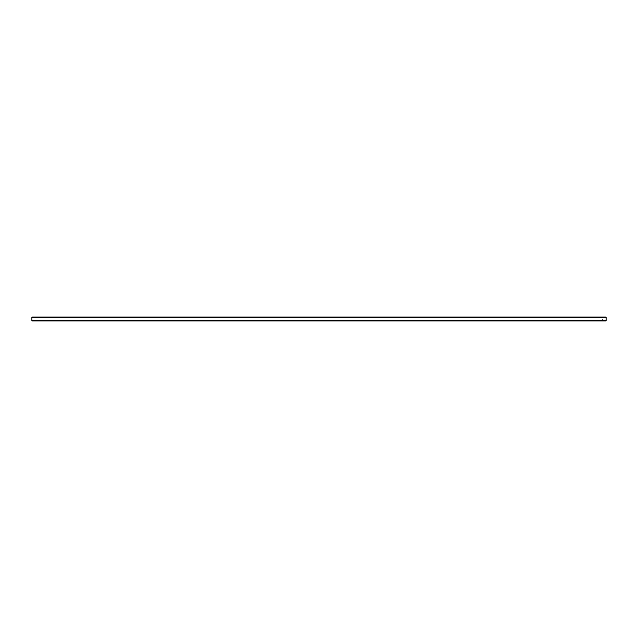 <?xml version="1.0" encoding="UTF-8"?>
<svg xmlns="http://www.w3.org/2000/svg" width="638" height="638" viewBox="0 0 638 638"><rect width="100%" height="100%" fill="white"/><g stroke="black" fill="none" stroke-linecap="round" stroke-linejoin="round"><path stroke-width="0.48" stroke-dasharray="3.19 2.39" d="M606.1 317.66L606.1 320.914L31.9 320.914L31.9 317.086L606.1 317.086L606.1 320.34L606.1 317.469L31.9 317.469L31.9 320.34L31.9 317.66L606.1 317.66L31.9 317.66M602.958 319.829L602.519 319.925L602.615 319.359L602.982 319.782L602.519 319.925L602.671 319.335L602.958 319.829M31.9 320.531L606.1 320.531L31.9 320.531M583.419 320.914L580.931 320.531L583.419 320.914M557.006 320.914L559.494 320.531L557.006 320.914M533.081 320.914L535.569 320.531L533.081 320.914M509.156 320.914L511.644 320.531L509.156 320.914M485.231 320.914L487.719 320.531L485.231 320.914M461.306 320.914L463.794 320.531L461.306 320.914M437.381 320.914L439.869 320.531L437.381 320.914M413.456 320.914L415.944 320.531L413.456 320.914M389.531 320.914L392.019 320.531L389.531 320.914M365.606 320.914L368.094 320.531L365.606 320.914M341.681 320.914L344.169 320.531L341.681 320.914M317.756 320.914L320.244 320.531L317.756 320.914M293.831 320.914L296.319 320.531L293.831 320.914M269.906 320.914L272.394 320.531L269.906 320.914M245.981 320.914L248.469 320.531L245.981 320.914M222.056 320.914L224.544 320.531L222.056 320.914M198.131 320.914L200.619 320.531L198.131 320.914M174.206 320.914L176.694 320.531L174.206 320.914M150.281 320.914L152.769 320.531L150.281 320.914M126.356 320.914L128.844 320.531L126.356 320.914M102.431 320.914L104.919 320.531L102.431 320.914M78.506 320.914L80.994 320.531L78.506 320.914M54.581 320.914L57.069 320.531L54.581 320.914M606.1 317.469L31.9 317.469L606.1 317.469M606.1 320.34L31.9 320.34"/><path stroke-width="0.96" d="M606.1 320.34L606.1 320.914L31.9 320.914L31.9 317.086L606.1 317.086L606.1 320.34L31.9 320.34M606.1 317.66L31.9 317.66"/></g></svg>
